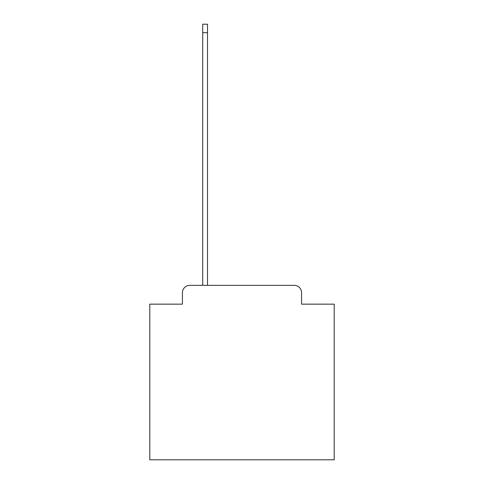 <?xml version="1.0" encoding="UTF-8"?>
<svg xmlns="http://www.w3.org/2000/svg" width="484" height="484" viewBox="0 0 484 484"><rect width="100%" height="100%" fill="white"/><g stroke="black" fill="none" stroke-linecap="round" stroke-linejoin="round"><path stroke-width="0.73" d="M182.432 292.717L182.432 304.152L182.432 292.717A7.375 7.375 0 0 1 189.807 285.336L202.717 285.336L202.717 24.2L207.515 24.2L207.515 285.336L294.193 285.336L189.807 285.336M301.568 304.152L301.568 292.717L301.568 304.152L334.208 304.152L334.208 459.8L149.792 459.8L149.792 304.152L182.432 304.152M301.568 292.717A7.375 7.375 0 0 0 294.193 285.336M202.717 32.682L207.515 32.682"/></g></svg>
